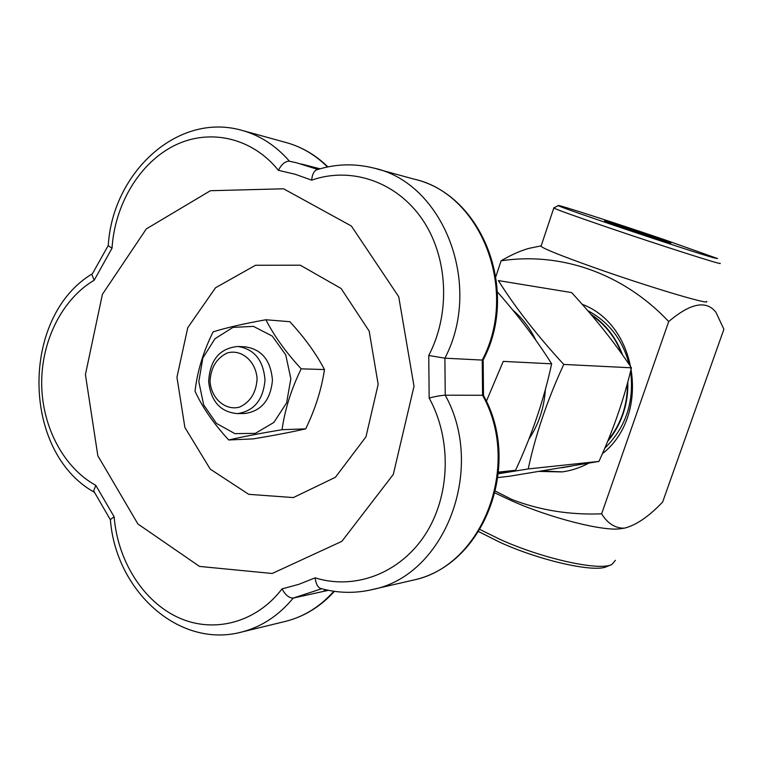 <?xml version="1.0" encoding="UTF-8"?>
<svg xmlns="http://www.w3.org/2000/svg" width="762" height="762" viewBox="0 0 762 762"><rect width="100%" height="100%" fill="white"/><g stroke="black" fill="none" stroke-linecap="round" stroke-linejoin="round"><path stroke-width="1.14" d="M512.807 310.067C522.437 318.268 530.133 328.346 535.896 340.319M545.373 389.487C544.173 407.841 538.686 424.396 528.885 439.169M498.405 473.754L528.218 468.935C535.553 434.664 547.402 399.821 563.756 364.427C537.134 335.509 515.331 307.553 498.348 280.578L571.595 292.579C594.684 317.554 614.629 342.633 631.422 367.808L563.756 364.427M528.218 468.935L598.961 461.41L509.435 476.24L497.977 477.545M598.961 461.41C613.134 430.454 623.954 399.259 631.422 367.808M591.588 315.163C605.333 324.593 615.401 337.49 621.773 353.854M627.45 383.305C627.583 404.955 621.135 423.929 608.086 440.245M607.619 441.408C614.286 433.483 619.382 424.491 622.906 414.442C626.507 404.003 628.136 393.211 627.783 382.076M622.592 355.016C616.067 337.518 605.438 323.879 590.693 314.115M587.654 310.582C608.876 321.812 622.745 339.823 629.269 364.636M630.584 371.227C634.432 401.85 625.821 427.52 604.742 448.237M571.748 466.058L561.832 467.725M541.839 471.011L562.366 471.859M582.168 304.314C638.251 325.003 650.891 415.814 602.38 453.723M588.664 463.182C580.177 467.782 571.252 470.697 561.899 471.926L539.353 471.421M495.519 491.176L511.883 499.491C539.991 510.302 569.909 515.083 601.628 513.836L668.712 321.554C622.773 272.786 560.203 251.831 501.091 260.814L495.891 276.53M668.712 321.554C690.562 303.047 706.298 299.961 715.937 312.296L723.9 329.251L662.645 502.025C648.776 516.607 636.003 525.323 624.326 528.171C615.22 528.314 607.657 523.542 601.628 513.836M495.081 492.995L512.712 501.272C551.602 518.36 603.123 531.352 620.23 528.771L621.792 528.542M541.191 245.793L541.02 246.307C544.001 248.888 561.089 255.746 592.303 266.91C646.424 286.207 711.66 305.733 706.536 301.371M540.934 245.907L528.752 248.412C520.16 250.85 510.94 254.984 501.091 260.814M615.41 560.327L611.924 564.432C600.027 571.338 542.763 558.841 499.805 539.296L479.993 529.514M719.938 263.271C725.595 266.224 660.502 245.459 605.923 226.781C574.462 215.998 557.089 209.74 553.812 208.007L553.936 207.807M611.562 564.594L605.438 567.128C591.074 572.091 539.096 560.137 500.167 542.43L478.688 531.609M714.023 257.88C692.658 252.136 556.079 206.235 558.317 205.588C554.746 203.464 614.877 222.837 664.264 239.63L717.556 258.556L714.023 257.88M669.074 242.602C659.416 239.925 605.695 221.885 604.78 221.018C599.894 218.665 670.693 242.221 670.912 243.021L669.074 242.602M497.424 291.979C518.551 315.963 536.619 339.909 551.64 363.817L503.244 361.388L486.356 401.298M551.64 363.817C544.011 399.459 531.99 434.95 515.569 470.287L498.453 473.269M515.569 470.287L498.567 472.097M210.036 381.248C210.817 367.598 216.551 358.169 227.238 352.977C241.411 348.796 255.946 361.178 257.089 378.695C256.251 392.592 250.403 402.06 239.554 407.108C225.276 410.994 211.131 398.459 210.036 381.248M208.655 381.552C209.902 359.969 219.637 348.272 237.839 346.462C254.346 349.034 263.404 360.245 265.014 380.105C263.166 399.964 253.975 411.128 237.439 413.614C220.504 412.156 210.903 401.469 208.655 381.552M244.326 413.499L245.012 413.48C261.461 411.023 270.605 399.936 272.444 380.238C270.843 360.531 261.833 349.406 245.412 346.853L238.535 346.5M273.882 422.424L286.598 402.908L290.846 378.704L285.721 354.816L272.31 336.128L253.451 326.384L232.991 327.384L214.979 338.719L202.835 358.045L198.815 381.591L203.654 404.86L216.475 423.424L234.886 433.635L255.375 433.349L273.882 422.424M301.18 368.837C285.721 352.034 273.968 335.68 265.9 319.754C244.307 323.602 226.714 327.631 213.122 331.851C203.302 351.682 197.272 371.475 195.034 391.22C202.387 407.308 213.608 423.558 228.705 439.979L253.308 438.883C273.825 435.473 291.294 432.13 305.695 428.854C315.211 409.251 321.478 389.487 324.479 369.551L301.18 368.837C291.274 389.192 284.902 409.48 282.045 429.701C260.413 433.311 242.64 436.74 228.705 439.979M265.9 319.754L289.836 321.707C304.552 337.623 316.097 353.568 324.479 369.551M282.045 429.701L305.695 428.854M215.522 287.779L255.47 265.271L300.285 265.195L341.09 288.474L369.17 331.079L378.162 384.353L365.97 436.826L335.423 477.279L293.38 497.567L248.736 494.328L210.245 469.135L184.88 427.444L176.946 377.247L187.757 327.679L215.522 287.779M146.323 228.905L210.398 190.719L283.559 188.795L351.377 226.019L398.717 296.713L414.014 386.258L393.306 474.402L341.881 541.334L272.177 573.491L199.501 566.414L137.903 523.97L97.841 455.781L85.42 374.59L102.403 294.342L146.323 228.905M316.192 170.002C313.649 171.631 312.134 175.022 311.668 180.156C350.863 166.354 396.221 181.404 422.129 219.094C448.056 256.727 450.856 313.096 428.758 355.473L429.158 398.021C452.037 439.607 450.323 496.157 425.063 534.819C399.831 573.548 354.663 590.283 315.154 577.844L298.752 584.349L281.988 588.912C256.156 622.849 213.722 633.727 178.422 617.601C143.065 601.437 117.615 560.699 114.138 516.788L95.793 485.356C63.427 467.563 42.015 426.568 41.672 383.686C41.377 340.805 62.151 299.114 94.202 280.206L112.033 248.193C114.824 204.283 139.579 162.811 174.584 145.456C209.54 128.149 252.022 137.455 278.387 170.317L295.189 174.269L311.668 180.156M316.192 169.993C335.07 163.887 354.197 163.23 373.561 168.031C443.408 182.67 483.337 284.94 444.884 358.188L428.758 355.473M95.793 485.356L93.678 490.918L94.202 492.204C21.317 451.504 20.412 316.678 92.44 273.701L108.147 245.669L112.033 248.193M108.252 245.84C112.233 174.003 176.298 112.366 240.944 130.083C259.499 135.017 275.673 145.409 289.455 161.239L289.246 161.201C285.226 161.192 281.597 164.24 278.387 170.317M92.002 274.882L94.202 280.206M93.678 490.918L110.28 519.617L114.138 516.788M321.716 588.731L293.227 598.075C289.16 598.122 285.417 595.065 281.988 588.912M376.723 168.897L413.547 179.003C480.86 193.205 519.179 290.465 482.232 360.074L444.884 358.188L445.237 395.192C441.227 395.383 435.864 396.326 429.158 398.021M413.547 179.003C482.603 194.262 519.76 291.074 483.203 359.893L482.232 360.074L482.565 395.268L445.237 395.192C486.127 468.754 445.027 575.129 373.104 589.397C355.225 593.665 337.528 593.284 320.03 588.254C317.363 586.597 315.735 583.13 315.154 577.844M110.385 519.389C115.433 589.864 178.251 649.119 241.945 631.984C261.757 626.764 278.854 615.458 293.246 598.065L328.422 590.321M368.332 590.455L413.137 580.149C482.441 566.328 521.875 465.191 482.565 395.268L483.546 395.611C522.427 464.801 484.194 565.328 413.137 580.149L410.28 580.806M333.832 591.264C320.326 606.428 304.533 616.382 286.464 621.135L238.468 632.812M289.465 161.249L296.666 162.811L317.849 169.459M243.335 130.75L285.455 142.37C301.133 146.514 315.144 154.724 327.489 166.983M334.385 591.341C320.85 606.323 304.876 616.258 286.464 621.135L284.302 621.659M325.431 589.664L323.498 591.398M561.584 467.754L563.67 467.525M620.23 528.771L624.326 528.171M541.02 246.307L553.812 208.007M558.317 205.588L553.698 207.931M237.439 413.614L245.012 413.48M289.246 161.201L296.666 162.811M293.227 598.075L328.393 590.312M301.409 164.02L320.05 168.812M285.455 142.37C301.381 146.628 315.516 154.8 327.879 166.897M483.165 360.035L483.508 395.402"/></g></svg>
